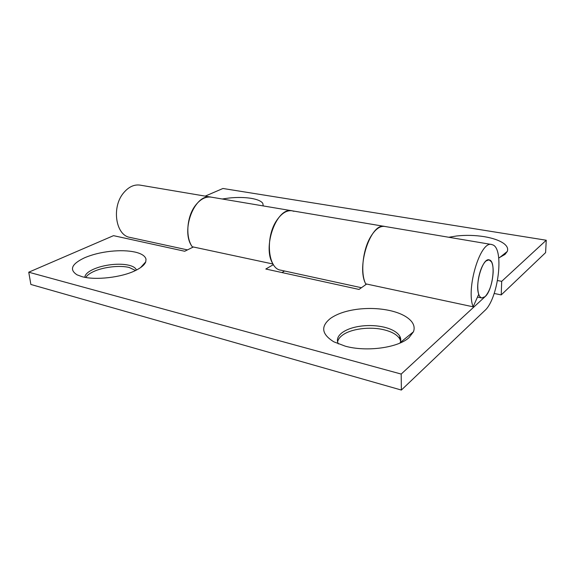 <?xml version="1.0" encoding="UTF-8"?>
<svg xmlns="http://www.w3.org/2000/svg" width="575" height="575" viewBox="0 0 575 575"><rect width="100%" height="100%" fill="white"/><g stroke="black" fill="none" stroke-linecap="round" stroke-linejoin="round"><path stroke-width="0.86" d="M480.894 269.531C478.982 274.8 477.933 280.241 477.753 285.847C477.732 293.092 479.083 297.131 481.8 297.965L485.12 296.635C489.735 291.353 492.416 283.216 493.156 272.234C493.264 267.605 492.703 264.133 491.452 261.819L489.045 259.828L486.062 260.935C484.172 262.574 482.447 265.442 480.894 269.531M84.834 277.301C85.028 274.541 87.788 271.903 93.114 269.395C98.397 267.03 104.535 265.442 111.55 264.629C118.292 263.918 124.092 264.133 128.965 265.255C132.667 266.175 135.039 267.519 136.088 269.301L136.412 270.07M85.79 277.473C87.019 275.396 89.571 273.448 93.438 271.637C103.22 266.994 119.902 265.082 129.253 267.49L135.556 270.494M146.007 259.232L145.763 261.826C144.67 264.773 141.306 267.648 135.678 270.437C121.986 277.394 95.551 280.521 82.074 276.683L77.079 274.85C69.086 269.697 71.537 264.033 84.432 257.844C91.971 254.596 100.675 252.418 110.544 251.304C120.031 250.319 128.225 250.585 135.132 252.094C141.608 253.625 145.231 256.004 146.007 259.232M338.337 343.9C336.361 339.94 337.59 336.224 342.032 332.752C346.66 329.367 353.1 327.132 361.344 326.054C369.337 325.112 376.984 325.5 384.287 327.204C391.208 328.922 396.089 331.509 398.928 334.966L399.776 336.238C400.933 338.323 401.07 340.45 400.186 342.614L399.977 343.059M337.582 341.996C337.999 339.638 339.516 337.453 342.132 335.441C350.52 328.792 370.099 326.248 384.337 329.877C392.179 331.854 397.332 334.887 399.812 338.955L400.638 341.126M400.782 342.125L400.797 342.7M411.305 321.209C414.122 324.595 414.834 328.131 413.432 331.818L409.019 337.626C398.13 347.796 366.476 352.137 345.23 346.157L333.823 341.816C321.533 334.176 320.447 326.348 330.567 318.342C337.23 313.713 346.366 310.658 357.959 309.185C369.186 307.891 379.967 308.38 390.288 310.658C400.107 312.958 407.114 316.473 411.305 321.209M401.364 390.058L484.761 310.593C498.036 299.173 504.433 249.679 493.034 244.972L491.589 244.49C480.326 240.645 465.793 288.83 473.132 306.813L478.723 294.285C474.777 284.151 482.77 257.737 489.045 259.828L489.735 260.044C496.203 262.301 492.595 290.497 485.12 296.635L401.192 374.066L401.364 390.058L30.87 284.46L28.75 272.205L113.512 235.657L184.719 251.253L193.373 246.991M293.947 211.32L291.985 210.781C276.74 206.59 261.862 247.509 273.024 264.026L192.266 246.754C180.004 230.927 194.796 192.877 211.162 197.132C205.527 196.406 200.258 199.209 195.363 205.527C186.552 216.897 185.265 238.021 192.675 247.336M273.398 264.629L265.815 269.021L359.008 289.433L366.627 284.036M284.553 270.998L281.951 272.557M473.132 306.813L365.7 283.842C356.112 266.606 370.925 222.345 384.546 226.413C379.816 225.867 375.188 229.324 370.652 236.785C362.502 250.197 360.216 274.376 366.016 284.467M28.75 272.205L401.192 374.066M222.194 198.993L229.411 197.987C237.41 197.203 244.655 197.318 251.146 198.339C257.277 199.381 261.158 201.034 262.797 203.32L263.257 205.929M448.766 237.259L456.766 235.966C465.951 234.988 475.108 235.218 484.229 236.663C492.919 238.122 499.452 240.415 503.829 243.534C507.2 246.071 508.343 248.716 507.265 251.469L504.972 254.43L498.712 257.995M361.438 287.716L280.708 270.164C267.799 268.762 265.061 236.728 276.942 220.074C281.707 213.232 286.724 210.134 291.985 210.781L491.589 244.49M494.191 293.48L501.235 294.896L501.695 281.348L546.25 240.235L222.935 188.485L205.203 196.125M497.533 280.543L501.695 281.348M291.985 210.781L139.969 185.107C134.083 184.331 128.656 186.882 123.69 192.762C111.306 207.022 115.668 235.491 130.029 237.41L187.479 249.895M546.25 240.235L545.603 252.626L501.235 294.896M477.48 297.074L481.8 297.965M136.088 269.301L136.196 270.178M140.544 267.641L145.763 261.826M399.776 336.238L399.812 338.955M400.186 342.614L413.432 331.818M499.553 257.65L507.265 251.469"/></g></svg>

